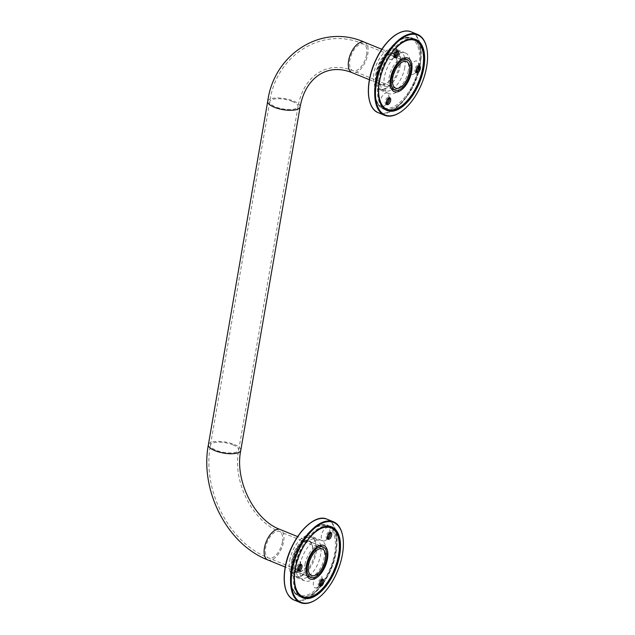 <?xml version="1.0" encoding="UTF-8"?>
<svg xmlns="http://www.w3.org/2000/svg" width="635" height="635" viewBox="0 0 635 635"><rect width="100%" height="100%" fill="white"/><g stroke="black" fill="none" stroke-linecap="round" stroke-linejoin="round"><path stroke-width="0.48" stroke-dasharray="3.17 2.38" d="M400.233 112.3A43.656 22.241 112.2 0 0 426.537 66.604A43.656 22.241 112.2 0 0 426.633 47.522M400.256 65.588A20.963 10.676 112.2 0 0 395.954 50.149A20.963 10.676 112.2 0 0 378.158 65.532A20.963 10.676 112.2 0 0 380.135 88.979A20.963 10.676 112.2 0 0 400.256 65.588M404.797 67.437A20.963 10.676 -67.8 0 1 384.675 90.829A20.963 10.676 -67.8 0 1 382.691 67.381A20.963 10.676 -67.8 0 1 400.494 51.999A20.963 10.676 -67.8 0 1 404.797 67.437M385.366 109.561A38.306 19.51 112.2 0 0 419.941 66.199A38.306 19.51 112.2 0 0 414.083 39.084M413.949 38.997A38.306 19.51 112.2 0 0 412.083 37.997A38.306 19.51 112.2 0 0 375.317 80.74A38.306 19.51 112.2 0 0 383.167 108.942A38.306 19.51 112.2 0 0 385.199 109.53M316.055 599.63A43.656 22.241 112.2 0 0 342.455 534.853M291.655 560.872A20.963 10.676 112.2 0 0 295.958 576.31A20.963 10.676 112.2 0 0 313.761 560.927A20.963 10.676 112.2 0 0 311.785 537.48A20.963 10.676 112.2 0 0 291.655 560.872M296.196 562.721A20.963 10.676 -67.8 0 1 316.317 539.329A20.963 10.676 -67.8 0 1 318.294 562.777A20.963 10.676 -67.8 0 1 300.498 578.16A20.963 10.676 -67.8 0 1 296.196 562.721M329.771 526.328A38.306 19.51 112.2 0 0 327.906 525.328A38.306 19.51 112.2 0 0 291.14 568.071A38.306 19.51 112.2 0 0 298.99 596.273A38.306 19.51 112.2 0 0 301.022 596.86M301.188 596.892A38.306 19.51 112.2 0 0 335.764 553.529A38.306 19.51 112.2 0 0 329.906 526.423M300.18 564.753A21.915 11.16 -67.8 0 1 321.215 540.298A21.915 11.16 -67.8 0 1 323.278 564.809A21.915 11.16 -67.8 0 1 304.673 580.89A21.915 11.16 -67.8 0 1 300.18 564.753M321.826 579.533A7.16 3.651 112.2 0 0 321.794 576.612A7.16 3.651 112.2 0 0 314.563 579.017A7.16 3.651 112.2 0 0 316.468 587.772A7.16 3.651 112.2 0 0 317.436 587.296A7.16 3.651 112.2 0 0 319.5 585.232M329.748 532.646A7.16 3.651 112.2 0 0 329.708 529.725A7.16 3.651 112.2 0 0 322.485 532.138A7.16 3.651 112.2 0 0 324.39 540.893A7.16 3.651 112.2 0 0 325.358 540.417A7.16 3.651 112.2 0 0 327.422 538.353M300.069 564.539A7.16 3.651 112.2 0 0 300.037 561.618A7.16 3.651 112.2 0 0 292.806 564.031A7.16 3.651 112.2 0 0 294.711 572.786A7.16 3.651 112.2 0 0 295.68 572.31A7.16 3.651 112.2 0 0 297.744 570.246M297.95 570.714A3.667 1.865 -67.8 0 1 297.259 570.682A3.667 1.865 -67.8 0 1 296.91 566.579A3.667 1.865 -67.8 0 1 300.03 563.888A3.667 1.865 -67.8 0 1 300.538 564.348M327.62 538.821A3.667 1.865 -67.8 0 1 326.938 538.79A3.667 1.865 -67.8 0 1 326.588 534.686A3.667 1.865 -67.8 0 1 329.7 531.995A3.667 1.865 -67.8 0 1 330.216 532.455M319.707 585.7A3.667 1.865 -67.8 0 1 319.016 585.668A3.667 1.865 -67.8 0 1 318.675 581.565A3.667 1.865 -67.8 0 1 321.786 578.874A3.667 1.865 -67.8 0 1 322.302 579.334M293.219 559.554A16.391 8.35 112.2 0 0 296.585 571.627A16.391 8.35 112.2 0 0 310.499 559.594A16.391 8.35 112.2 0 0 308.951 541.266A16.391 8.35 112.2 0 0 293.219 559.554M292.592 559.554A16.994 8.652 -67.8 0 1 309.793 541.091A16.994 8.652 -67.8 0 1 305.086 568.357A16.994 8.652 -67.8 0 1 292.592 559.554M304.998 564.356A16.391 8.35 -67.8 0 1 317.722 545.902A16.391 8.35 -67.8 0 1 320.738 546.068A16.391 8.35 -67.8 0 1 324.096 558.141A16.391 8.35 -67.8 0 1 308.364 576.429A16.391 8.35 -67.8 0 1 306.094 574.437A16.391 8.35 -67.8 0 1 304.998 564.356M289.727 560.491A21.915 11.16 -67.8 0 1 310.761 536.043A21.915 11.16 -67.8 0 1 312.833 560.546A21.915 11.16 -67.8 0 1 294.219 576.628A21.915 11.16 -67.8 0 1 289.727 560.491M409.885 69.104A21.915 11.16 -67.8 0 1 388.85 93.559A21.915 11.16 -67.8 0 1 386.786 69.048A21.915 11.16 -67.8 0 1 405.392 52.967A21.915 11.16 -67.8 0 1 409.885 69.104M396.661 51.11A7.16 3.651 112.2 0 0 396.629 48.189A7.16 3.651 112.2 0 0 393.597 46.085A7.16 3.651 112.2 0 0 388.175 54.816A7.16 3.651 112.2 0 0 392.271 58.88A7.16 3.651 112.2 0 0 394.335 56.809M388.739 97.988A7.16 3.651 112.2 0 0 388.707 95.067A7.16 3.651 112.2 0 0 385.675 92.964A7.16 3.651 112.2 0 0 380.254 101.695A7.16 3.651 112.2 0 0 384.35 105.759A7.16 3.651 112.2 0 0 386.421 103.695M418.417 66.096A7.16 3.651 112.2 0 0 418.386 63.175A7.16 3.651 112.2 0 0 415.353 61.071A7.16 3.651 112.2 0 0 409.932 69.802A7.16 3.651 112.2 0 0 414.028 73.866A7.16 3.651 112.2 0 0 416.092 71.803M416.298 72.271A3.667 1.865 -67.8 0 1 415.608 72.231A3.667 1.865 -67.8 0 1 415.02 68.834A3.667 1.865 -67.8 0 1 417.576 65.445A3.667 1.865 -67.8 0 1 418.378 65.445A3.667 1.865 -67.8 0 1 418.894 65.897M386.62 104.164A3.667 1.865 -67.8 0 1 385.929 104.132A3.667 1.865 -67.8 0 1 385.342 100.727A3.667 1.865 -67.8 0 1 387.906 97.338A3.667 1.865 -67.8 0 1 388.699 97.338A3.667 1.865 -67.8 0 1 389.215 97.798M394.533 57.277A3.667 1.865 -67.8 0 1 393.851 57.245A3.667 1.865 -67.8 0 1 393.255 53.848A3.667 1.865 -67.8 0 1 395.819 50.451A3.667 1.865 -67.8 0 1 396.613 50.459A3.667 1.865 -67.8 0 1 397.129 50.911M396.494 66.008A16.391 8.35 112.2 0 0 393.128 53.935A16.391 8.35 112.2 0 0 379.214 65.961A16.391 8.35 112.2 0 0 380.762 84.296A16.391 8.35 112.2 0 0 396.494 66.008M396.565 65.778A16.994 8.652 -67.8 0 1 379.365 84.249A16.994 8.652 -67.8 0 1 384.08 56.983A16.994 8.652 -67.8 0 1 396.565 65.778M408.273 70.802A16.391 8.35 -67.8 0 1 392.541 89.098A16.391 8.35 -67.8 0 1 390.271 87.106A16.391 8.35 -67.8 0 1 389.176 77.025A16.391 8.35 -67.8 0 1 401.899 58.571A16.391 8.35 -67.8 0 1 404.916 58.737A16.391 8.35 -67.8 0 1 408.273 70.802M399.439 64.841A21.915 11.16 -67.8 0 1 378.397 89.297A21.915 11.16 -67.8 0 1 376.333 64.794A21.915 11.16 -67.8 0 1 394.938 48.712A21.915 11.16 -67.8 0 1 399.439 64.841M282.377 542.012A14.335 7.302 112.2 0 0 279.44 531.463A14.335 7.302 112.2 0 0 267.264 541.98A14.335 7.302 112.2 0 0 268.621 558.006A14.335 7.302 112.2 0 0 282.377 542.012M232.926 444.849A14.335 4.882 -170.2 0 1 238.697 450.009A14.335 4.882 -170.2 0 1 223.742 452.374A14.335 4.882 -170.2 0 1 210.455 445.127A14.335 4.882 -170.2 0 1 218.543 442.182A14.335 4.882 -170.2 0 1 232.926 444.849M267.827 559.951A16.439 8.374 112.2 0 0 283.599 541.615A16.439 8.374 112.2 0 0 280.233 529.511M208.375 444.77A16.439 5.596 -170.2 0 1 217.654 441.389A16.439 5.596 -170.2 0 1 234.148 444.444A16.439 5.596 -170.2 0 1 240.768 450.366M366.554 54.681A14.335 7.302 -67.8 0 1 352.798 70.675A14.335 7.302 -67.8 0 1 351.441 54.65A14.335 7.302 -67.8 0 1 363.617 44.133A14.335 7.302 -67.8 0 1 366.554 54.681M292.243 101.409A14.335 4.882 -170.2 0 1 298.021 106.569A14.335 4.882 -170.2 0 1 283.067 108.942A14.335 4.882 -170.2 0 1 269.772 101.695A14.335 4.882 -170.2 0 1 277.86 98.742A14.335 4.882 -170.2 0 1 292.243 101.409M364.411 42.18A16.439 8.374 -67.8 0 1 367.776 54.285A16.439 8.374 -67.8 0 1 352.004 72.62M267.7 101.338A16.439 5.596 -170.2 0 1 276.979 97.957A16.439 5.596 -170.2 0 1 293.473 101.013A16.439 5.596 -170.2 0 1 300.093 106.934M411.313 31.901A43.656 22.241 -67.8 0 1 420.267 64.048A43.656 22.241 -67.8 0 1 378.365 112.76M371.245 105.513A43.434 22.122 112.2 0 0 397.288 106.728A43.434 22.122 112.2 0 0 419.878 63.984A43.434 22.122 112.2 0 0 401.161 32.107M327.136 519.232A43.656 22.241 -67.8 0 1 331.256 568.055A43.656 22.241 -67.8 0 1 294.188 600.091M287.068 592.852A43.434 22.122 112.2 0 0 330.891 567.904A43.434 22.122 112.2 0 0 316.984 519.438M291.465 568.095A38.052 19.383 -67.8 0 1 327.993 525.637A38.052 19.383 -67.8 0 1 331.581 568.19A38.052 19.383 -67.8 0 1 299.276 596.106A38.052 19.383 -67.8 0 1 291.465 568.095M291.282 567.65A37.187 18.939 112.2 0 0 318.619 586.907A37.187 18.939 112.2 0 0 328.93 527.225A37.187 18.939 112.2 0 0 291.282 567.65M329.105 526.225A38.052 19.383 112.2 0 0 294.084 569.158A38.052 19.383 112.2 0 0 300.482 596.471M301.887 597.17A38.052 19.383 112.2 0 0 334.193 569.254A38.052 19.383 112.2 0 0 330.605 526.701M419.973 66.326A38.052 19.383 -67.8 0 1 383.453 108.775A38.052 19.383 -67.8 0 1 379.857 66.23A38.052 19.383 -67.8 0 1 412.171 38.306A38.052 19.383 -67.8 0 1 419.973 66.326M418.782 66.207A37.187 18.939 112.2 0 0 391.446 46.95A37.187 18.939 112.2 0 0 381.135 106.632A37.187 18.939 112.2 0 0 418.782 66.207M386.064 109.839A38.052 19.383 112.2 0 0 422.585 67.389A38.052 19.383 112.2 0 0 414.782 39.37M413.282 38.894A38.052 19.383 112.2 0 0 382.476 67.294A38.052 19.383 112.2 0 0 384.659 109.141M322.342 548.95L279.44 531.463C253.103 522.049 232.156 481.671 238.697 450.009L298.021 106.569C300.18 94.893 304.586 85.598 311.229 78.684C315.659 74.112 320.643 70.929 326.184 69.144C334.423 66.437 343.289 66.945 352.798 70.675L395.7 88.162M311.523 575.493L268.621 558.006C228.711 542.663 201.922 489.664 210.455 445.127L269.772 101.695C276.027 55.118 322.628 25.725 363.617 44.133L406.519 61.619M319.54 545.528L297.632 536.607M307.134 575.977L285.226 567.047M369.403 79.716L391.311 88.646M381.81 49.276L403.717 58.198M384.675 90.829L380.135 88.979M400.494 51.999L395.954 50.149M415.981 39.584L412.083 37.997M387.064 110.53L383.167 108.942M316.317 539.329L311.785 537.48M300.498 578.16L295.958 576.31M302.887 597.86L298.99 596.273M331.803 526.915L327.906 525.328M329.605 526.296L327.993 525.637C323.644 523.994 318.849 524.947 313.603 528.487C309.618 531.225 305.88 535.114 302.395 540.155C296.704 548.569 292.941 557.784 291.124 567.785C288.861 582.62 291.576 592.066 299.276 596.106L300.887 596.765M295.68 572.31L298.553 570.436M300.037 561.618L300.784 564.967M298.458 571.175L297.259 570.682M300.03 563.888L301.228 564.38M325.358 540.417L328.224 538.543M329.708 529.725L330.454 533.075M328.136 539.282L326.938 538.79M329.7 531.995L330.906 532.487M317.436 587.296L320.31 585.43M321.794 576.612L322.54 579.953M320.223 586.161L319.016 585.668M321.786 578.874L322.985 579.366M320.738 546.068L308.951 541.266M296.585 571.627L308.364 576.429M306.094 574.437L307.586 576.794M317.722 545.902L320.437 545.259M321.215 540.298L310.761 536.043M304.673 580.89L294.219 576.628M385.064 109.434L383.453 108.775C370.157 104.275 372.356 72.827 386.366 53.126C395.16 40.759 403.765 35.814 412.171 38.306L413.782 38.965M414.028 73.866L416.901 71.993M418.386 63.175L419.132 66.516M419.576 65.937L418.378 65.445M415.608 72.231L416.814 72.723M384.35 105.759L387.223 103.886M388.707 95.067L389.453 98.417M389.906 97.83L388.699 97.338M385.929 104.132L387.136 104.616M392.271 58.88L395.145 57.007M396.629 48.189L397.375 51.53M397.82 50.943L396.613 50.459M393.851 57.245L395.049 57.737M392.541 89.098L380.762 84.296M393.128 53.935L404.916 58.737M401.899 58.571L404.614 57.928M390.271 87.106L391.763 89.464M405.392 52.967L394.938 48.712M388.85 93.559L378.397 89.297"/><path stroke-width="0.95" d="M325.279 559.498A14.335 7.302 112.2 0 0 322.342 548.95A14.335 7.302 112.2 0 0 310.174 559.467A14.335 7.302 112.2 0 0 311.523 575.493A14.335 7.302 112.2 0 0 325.279 559.498M326.509 559.102A16.439 8.374 112.2 0 0 323.136 546.997A16.439 8.374 112.2 0 0 309.181 559.062A16.439 8.374 112.2 0 0 310.729 577.437A16.439 8.374 112.2 0 0 326.509 559.102M409.456 72.168A14.335 7.302 -67.8 0 1 395.7 88.162A14.335 7.302 -67.8 0 1 394.351 72.136A14.335 7.302 -67.8 0 1 406.519 61.619A14.335 7.302 -67.8 0 1 409.456 72.168M410.686 71.771A16.439 8.374 -67.8 0 1 394.906 90.106A16.439 8.374 -67.8 0 1 393.359 71.731A16.439 8.374 -67.8 0 1 407.313 59.666A16.439 8.374 -67.8 0 1 410.686 71.771M426.633 47.522A43.656 22.241 112.2 0 0 426.577 47.268A43.656 22.241 112.2 0 0 417.584 34.457A43.656 22.241 112.2 0 0 380.516 66.492A43.656 22.241 112.2 0 0 384.635 115.316A43.656 22.241 112.2 0 0 400.018 112.443A43.656 22.241 112.2 0 0 400.233 112.3M426.649 66.873A43.14 21.971 -67.8 0 1 400.447 112.165A43.14 21.971 -67.8 0 1 375.507 95.687A43.14 21.971 -67.8 0 1 397.335 42.124A43.14 21.971 -67.8 0 1 426.688 47.768A43.14 21.971 -67.8 0 1 426.649 66.873M379.206 82.32A38.306 19.51 -67.8 0 1 415.981 39.584A38.306 19.51 -67.8 0 1 419.592 82.423A38.306 19.51 -67.8 0 1 387.064 110.53A38.306 19.51 -67.8 0 1 379.206 82.32M342.455 534.853A43.656 22.241 112.2 0 0 342.4 534.599A43.656 22.241 112.2 0 0 333.407 521.787A43.656 22.241 112.2 0 0 291.505 570.5A43.656 22.241 112.2 0 0 300.458 602.647A43.656 22.241 112.2 0 0 315.841 599.773A43.656 22.241 112.2 0 0 316.055 599.63M292.219 570.571A43.14 21.971 -67.8 0 1 317.413 525.963A43.14 21.971 -67.8 0 1 342.511 535.099A43.14 21.971 -67.8 0 1 316.27 599.496A43.14 21.971 -67.8 0 1 292.219 570.571M339.661 555.117A38.306 19.51 -67.8 0 1 302.887 597.86A38.306 19.51 -67.8 0 1 299.276 555.022A38.306 19.51 -67.8 0 1 331.803 526.915A38.306 19.51 -67.8 0 1 339.661 555.117M319.5 585.232A7.16 3.651 112.2 0 0 321.826 579.533M327.422 538.353A7.16 3.651 112.2 0 0 329.748 532.646M297.744 570.246A7.16 3.651 112.2 0 0 300.069 564.539M327.485 558.784A18.121 9.231 112.2 0 0 320.437 545.259A18.121 9.231 112.2 0 0 308.388 558.736A18.121 9.231 112.2 0 0 307.586 576.794A18.121 9.231 112.2 0 0 318.452 576.27A18.121 9.231 112.2 0 0 327.485 558.784M322.191 579.366A3.667 1.865 -67.8 0 1 322.985 579.366A3.667 1.865 -67.8 0 1 323.58 582.771A3.667 1.865 -67.8 0 1 321.016 586.161A3.667 1.865 -67.8 0 1 320.223 586.161A3.667 1.865 -67.8 0 1 319.627 582.755A3.667 1.865 -67.8 0 1 322.191 579.366M330.105 532.487A3.667 1.865 -67.8 0 1 330.906 532.487A3.667 1.865 -67.8 0 1 331.494 535.884A3.667 1.865 -67.8 0 1 328.938 539.282A3.667 1.865 -67.8 0 1 328.136 539.282A3.667 1.865 -67.8 0 1 327.549 535.876A3.667 1.865 -67.8 0 1 330.105 532.487M300.434 564.38A3.667 1.865 -67.8 0 1 301.228 564.38A3.667 1.865 -67.8 0 1 301.815 567.777A3.667 1.865 -67.8 0 1 299.26 571.175A3.667 1.865 -67.8 0 1 298.458 571.175A3.667 1.865 -67.8 0 1 297.871 567.769A3.667 1.865 -67.8 0 1 300.434 564.38M300.538 564.348A3.667 1.865 -67.8 0 1 300.784 564.967A3.667 1.865 -67.8 0 1 298.553 570.436A3.667 1.865 -67.8 0 1 298.053 570.682A3.667 1.865 -67.8 0 1 297.95 570.714M330.216 532.455A3.667 1.865 -67.8 0 1 330.454 533.075A3.667 1.865 -67.8 0 1 328.224 538.543A3.667 1.865 -67.8 0 1 327.731 538.79A3.667 1.865 -67.8 0 1 327.62 538.821M322.302 579.334A3.667 1.865 -67.8 0 1 322.54 579.953A3.667 1.865 -67.8 0 1 320.31 585.43A3.667 1.865 -67.8 0 1 319.818 585.668A3.667 1.865 -67.8 0 1 319.707 585.7M394.335 56.809A7.16 3.651 112.2 0 0 396.661 51.11M386.421 103.695A7.16 3.651 112.2 0 0 388.739 97.988M416.092 71.803A7.16 3.651 112.2 0 0 418.417 66.096M390.557 78.327A18.121 9.231 112.2 0 0 391.763 89.464A18.121 9.231 112.2 0 0 409.654 78.367A18.121 9.231 112.2 0 0 404.614 57.928A18.121 9.231 112.2 0 0 390.557 78.327M395.851 57.737A3.667 1.865 -67.8 0 1 395.049 57.737A3.667 1.865 -67.8 0 1 394.462 54.34A3.667 1.865 -67.8 0 1 397.026 50.943A3.667 1.865 -67.8 0 1 397.82 50.943A3.667 1.865 -67.8 0 1 398.407 54.348A3.667 1.865 -67.8 0 1 395.851 57.737M387.929 104.624A3.667 1.865 -67.8 0 1 387.136 104.616A3.667 1.865 -67.8 0 1 386.548 101.219A3.667 1.865 -67.8 0 1 389.104 97.83A3.667 1.865 -67.8 0 1 389.906 97.83A3.667 1.865 -67.8 0 1 390.493 101.227A3.667 1.865 -67.8 0 1 387.929 104.624M417.608 72.723A3.667 1.865 -67.8 0 1 416.814 72.723A3.667 1.865 -67.8 0 1 416.219 69.326A3.667 1.865 -67.8 0 1 418.782 65.929A3.667 1.865 -67.8 0 1 419.576 65.937A3.667 1.865 -67.8 0 1 420.172 69.334A3.667 1.865 -67.8 0 1 417.608 72.723M418.894 65.897A3.667 1.865 -67.8 0 1 419.132 66.516A3.667 1.865 -67.8 0 1 416.901 71.993A3.667 1.865 -67.8 0 1 416.298 72.271M389.215 97.798A3.667 1.865 -67.8 0 1 389.453 98.417A3.667 1.865 -67.8 0 1 387.223 103.886A3.667 1.865 -67.8 0 1 386.62 104.164M397.129 50.911A3.667 1.865 -67.8 0 1 397.375 51.53A3.667 1.865 -67.8 0 1 395.145 57.007A3.667 1.865 -67.8 0 1 394.533 57.277M297.632 536.607L280.233 529.511A16.439 8.374 112.2 0 0 266.271 541.576A16.439 8.374 112.2 0 0 267.827 559.951C226.949 544.211 199.692 490.244 208.375 444.77L267.7 101.338A16.439 5.596 -170.2 0 0 282.94 109.649A16.439 5.596 -170.2 0 0 300.093 106.934C302.236 95.472 306.538 86.455 312.999 79.883C317.135 75.692 321.747 72.779 326.834 71.144C334.542 68.588 342.932 69.08 352.004 72.62A16.439 8.374 -67.8 0 1 350.449 54.245A16.439 8.374 -67.8 0 1 364.411 42.18L381.81 49.276M280.233 529.511C254.937 520.573 234.355 481.084 240.768 450.366A16.439 5.596 -170.2 0 1 223.623 453.08A16.439 5.596 -170.2 0 1 208.375 444.77M384.635 115.316L378.365 112.76A43.656 22.241 -67.8 0 1 374.245 63.937A43.656 22.241 -67.8 0 1 411.313 31.901L417.584 34.457M401.161 32.107A43.434 22.122 112.2 0 0 374.094 63.881A43.434 22.122 112.2 0 0 371.245 105.513M300.458 602.647L294.188 600.091A43.656 22.241 -67.8 0 1 285.234 567.944A43.656 22.241 -67.8 0 1 327.136 519.232L333.407 521.787M316.984 519.438A43.434 22.122 112.2 0 0 285.107 567.801A43.434 22.122 112.2 0 0 287.068 592.852M300.482 596.471A38.052 19.383 112.2 0 0 301.887 597.17L300.887 596.765M301.887 597.17C314.539 603.25 334.955 579.215 338.701 555.339C341.058 540.345 338.36 530.797 330.605 526.701A38.052 19.383 112.2 0 0 329.105 526.225M295.267 569.278A37.187 18.939 -67.8 0 1 332.915 528.852A37.187 18.939 -67.8 0 1 322.612 588.534A37.187 18.939 -67.8 0 1 295.267 569.278M384.659 109.141A38.052 19.383 112.2 0 0 386.064 109.839C390.406 111.482 395.2 110.538 400.447 106.998C404.431 104.259 408.17 100.37 411.663 95.329C417.354 86.908 421.108 77.7 422.934 67.699C425.188 52.864 422.473 43.418 414.782 39.37A38.052 19.383 112.2 0 0 413.282 38.894M422.767 67.834A37.187 18.939 -67.8 0 1 385.127 108.252A37.187 18.939 -67.8 0 1 395.43 48.578A37.187 18.939 -67.8 0 1 422.767 67.834M323.136 546.997L319.54 545.528M310.729 577.437L307.134 575.977M285.226 567.047L267.827 559.951M352.004 72.62L369.403 79.716M391.311 88.646L394.906 90.106M403.717 58.198L407.313 59.666M364.411 42.18C322.231 23.209 274.042 53.586 267.7 101.338M240.768 450.366L300.093 106.934M426.688 47.768L426.577 47.268M400.447 112.165L400.018 112.443M378.365 112.76C365.99 108.474 365.022 81.653 376.11 59.301C385.135 39.91 401.122 27.297 411.313 31.901M342.511 535.099L342.4 534.599M316.27 599.496L315.841 599.773M294.188 600.091C285.591 595.654 282.559 584.899 285.091 567.825C289.211 540.179 313.111 512.247 327.136 519.232M330.605 526.701L329.605 526.296M414.782 39.37L413.782 38.965M386.064 109.839L385.064 109.434"/></g></svg>
